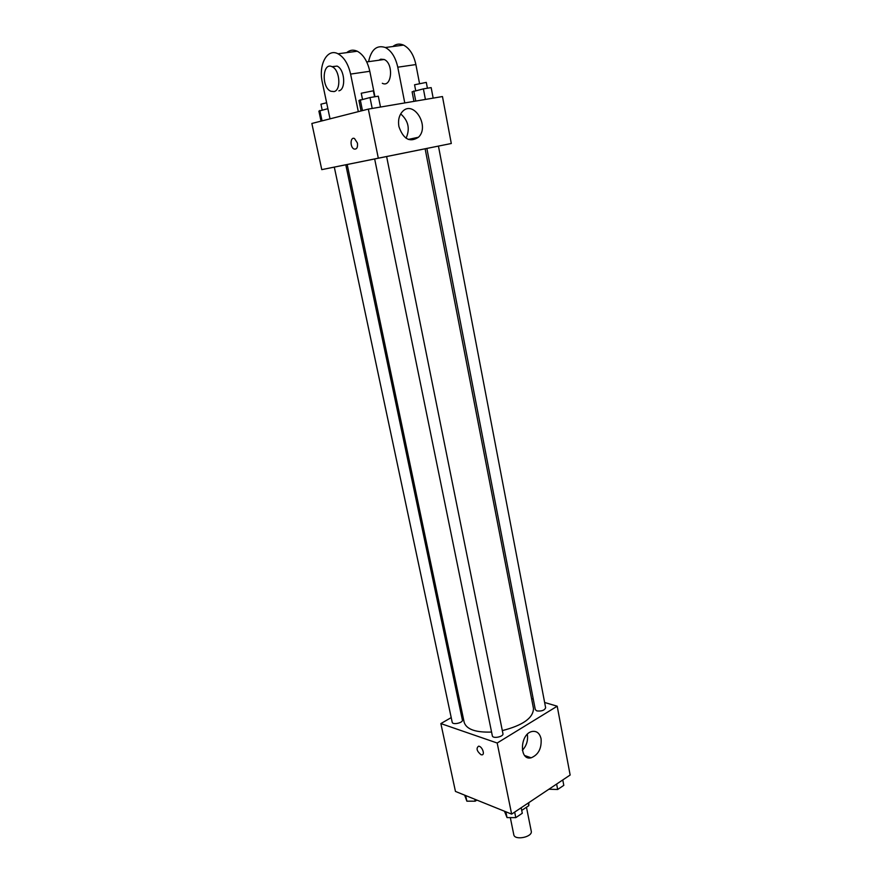 <?xml version="1.0" encoding="UTF-8"?>
<svg xmlns="http://www.w3.org/2000/svg" width="882" height="882" viewBox="0 0 882 882"><rect width="100%" height="100%" fill="white"/><g stroke="black" fill="none" stroke-linecap="round" stroke-linejoin="round"><path stroke-width="1.32" d="M510.314 817.603L513.787 834.692C514.559 840.778 532.893 837.073 531.251 831.164L526.466 807.239M528.274 803.006L528.803 805.674L521.714 810.415M528.803 805.674L528.825 802.642M544.624 702.48L557.203 706.206L570.147 775.024L511.637 814.119L455.454 791.43L440.868 723.582L451.22 717.595M460.724 712.094L461.881 711.421M451.297 143.501L378.312 158.187L368.334 109.103L442.466 96.546L451.297 143.501L426.866 148.43L535.308 709.668L536.829 710.914C541.636 711.41 544.569 710.363 545.638 707.761L438.442 146.092L451.297 143.501L321.776 169.631L347.188 164.515L464.186 722.391C466.512 729.359 475.641 732.589 491.583 732.06M502.31 730.605C522.993 725.313 533.367 717.915 533.467 708.422L425.124 148.782L426.866 148.441L386.614 156.533M557.203 706.206L497.183 743.019L440.868 723.582M531.559 698.61L533.279 699.117M492.343 735.842C492.718 738.995 503.82 736.735 502.938 733.681L386.614 156.522L374.652 158.936L492.343 735.842M368.334 109.103L311.853 123.469L321.776 169.631L334.3 167.106L452.201 722.248C452.565 725.18 463.248 722.843 462.388 720.021L345.788 164.78L374.652 158.947M497.183 743.019L511.637 814.119M541.074 738.774C541.746 748.41 538.439 754.749 531.173 757.803C518.947 761.056 519.884 733.725 532.089 731.487C536.708 730.77 539.707 733.196 541.074 738.774M481.01 754.705C476.776 751.133 475.971 748.3 478.595 746.183C482.167 746.139 485.442 755.212 481.726 754.849L481.01 754.705C476.776 751.133 475.971 748.3 478.595 746.183C482.167 746.139 485.442 755.212 481.726 754.849L481.021 754.694M527.348 734.276C528.208 740.45 526.543 745.797 522.365 750.306M562.771 779.964L563.796 785.355L557.667 789.478L548.891 789.236M556.63 784.065L557.667 789.478M521.185 807.747L522.287 813.259L515.794 817.636L507.029 817.592L504.46 811.219M505.849 811.782L507.029 817.592M514.669 812.09L515.794 817.636M476.897 800.095L475.211 801.176L466.865 801.176L464.638 795.145M465.674 795.564L466.865 801.176M474.803 799.246L475.211 801.176M433.161 98.123L431.166 87.616L423.393 88.873L412.103 91.816L413.956 101.375M413.801 90.989L415.753 101.066M423.393 88.873L425.411 99.434M415.687 90.581L414.562 84.782L426.293 82.39L427.406 88.222M380.495 107.042L378.312 96.193L369.999 97.549L358.93 100.493L361.069 110.956M360.253 99.71L362.469 110.592M369.999 97.549L372.204 108.442M362.469 99.214L361.245 93.238L373.362 90.791L374.574 96.799M327.883 108.673L318.887 111.121L321.026 121.132M319.846 110.459L322.062 120.867M322.162 109.941L320.949 104.197L326.638 102.764M398.918 126.6C397.892 120.547 398.995 115.63 402.225 111.827C413.228 99.104 430.262 126.225 418.465 137.239C409.887 142.785 403.372 139.235 398.918 126.6M406.073 138.231C410.207 128.805 408.41 120.702 400.682 113.91M357.442 143.082C357.894 147.492 356.78 149.477 354.112 149.036C349.823 147.426 350.198 136.379 354.498 138.529L357.442 143.082C357.894 147.492 356.791 149.477 354.112 149.036L354.112 149.036C349.823 147.426 350.209 136.379 354.498 138.529M378.312 158.187L321.776 169.631M382.314 83.283C391.84 88.211 393.912 63.416 384.177 59.491L380.737 59.182L378.874 60.23M404.772 102.929L397.771 67.197L415.885 64.562C413.746 54.805 409.634 48.312 403.559 45.103C399.667 43.405 396.095 43.88 392.843 46.526M368.588 61.674C371.234 49.447 376.823 44.728 385.368 47.518C391.443 50.77 395.577 57.341 397.771 67.197M358.312 111.65L350.595 74.088L369.801 71.288L374.938 96.744M369.801 71.288C367.518 61.255 363.351 54.563 357.287 51.233C353.406 49.469 349.889 49.932 346.725 52.633M419.523 83.459L415.885 64.562M338.864 90.835C346.218 89.49 344.796 69.204 337.045 66.084L331.985 66.679M350.595 74.088C348.258 63.934 344.057 57.176 338.004 53.791C327.156 47.893 318.215 64.948 322.338 82.434L330.033 118.838M334.046 91.585L330.816 91.254C321.169 87.373 322.47 61.564 332.183 66.767C339.923 69.898 341.378 90.24 334.046 91.585M524.691 755.543L531.173 757.803M418.465 137.239L408.322 139.422M384.177 59.491L366.725 61.927M332.183 66.767L337.045 66.084M385.368 47.518L403.559 45.103M338.004 53.791L357.287 51.233"/></g></svg>
